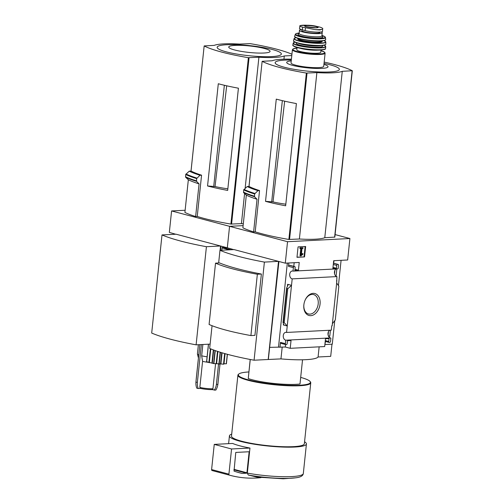 <?xml version="1.0" encoding="UTF-8"?>
<svg xmlns="http://www.w3.org/2000/svg" width="504" height="504" viewBox="0 0 504 504"><rect width="100%" height="100%" fill="white"/><g stroke="black" fill="none" stroke-linecap="round" stroke-linejoin="round"><path stroke-width="0.76" d="M328.469 331.632L328.104 335.072M334.914 270.302L334.555 273.741M341.095 260.322L338.436 285.592M334.751 320.683L332.281 344.163L325.162 344.528M331.985 344.182L330.706 356.353L318.081 356.996A40.811 6.382 -174 0 1 280.955 358.892L268.191 359.497L278.504 261.368L264.392 262.093L254.079 360.215A101.317 15.845 -174 0 1 209.664 348.434L212.052 325.71M335.091 234.593L349.908 238.524L287.538 241.706L285.283 263.17L299.237 262.458L298.425 270.226L294.859 270.409L295.161 267.542A1.039 0.724 104.9 0 0 294.683 266.578A1.039 0.724 104.9 0 0 294.525 266.559L294.229 266.578A1.039 0.724 104.9 0 0 293.378 267.637L293.013 271.114L337.743 268.834L338.184 268.544L338.524 265.331A1.039 0.724 104.9 0 0 338.045 264.367A1.039 0.724 104.9 0 0 337.888 264.348L337.592 264.361A1.039 0.724 104.9 0 0 336.741 265.425L336.439 268.286L332.879 268.468L333.692 260.7L347.653 259.988L349.908 238.524M293.013 271.114A3.956 2.766 -92.9 0 0 292.257 271.007A3.956 2.766 -92.9 0 0 289.693 274.768A3.956 2.766 -92.9 0 0 292.194 278.876L286.568 332.445L331.298 330.164L331.752 325.804L332.168 325.779L336.666 283.015L336.924 276.595A3.956 2.766 87.1 0 1 334.442 273.023A3.956 2.766 87.1 0 1 336.25 268.909M330.46 338.083L330.863 338.19L330.479 337.919A3.956 2.766 87.1 0 1 327.997 334.354A3.956 2.766 87.1 0 1 329.805 330.24M330.397 330.208L329.761 336.244L328.35 335.866M329.761 336.244L328.551 336.3M336.477 280.841L336.88 280.948M336.842 268.878L336.067 276.23M320.053 304.095A11.353 7.913 -75.1 0 1 310.842 315.655A11.353 7.913 -75.1 0 1 303.836 305.09A11.353 7.913 -75.1 0 1 305.191 299.974A11.353 7.913 -75.1 0 1 314.924 293.548A11.353 7.913 -75.1 0 1 320.053 304.095M292.194 278.876L336.924 276.595M333.705 263.214L333.969 260.688M287.538 241.706L229.566 226.321L227.31 247.792L233.636 249.612M175.663 234.228L169.331 232.407L171.587 210.943L229.566 226.321L243.111 225.634L229.566 226.321L227.31 247.792L220.96 246.103L220.525 250.28M296.976 257.305L304.548 256.92L305.644 246.494L298.072 246.878L296.976 257.305M286.568 332.445A3.956 2.766 -92.9 0 0 285.812 332.338A3.956 2.766 -92.9 0 0 283.242 336.092A3.956 2.766 -92.9 0 0 285.749 340.2L330.479 337.919M285.749 340.2L285.384 343.684A1.039 0.724 104.9 0 0 285.863 344.648A1.039 0.724 104.9 0 0 286.02 344.667L286.316 344.654A1.039 0.724 104.9 0 0 287.167 343.589L287.469 340.729L291.035 340.546L290.216 348.314L324.671 346.557L325.483 338.789L329.049 338.606L328.747 341.473A1.039 0.724 104.9 0 0 329.225 342.436A1.039 0.724 104.9 0 0 329.383 342.455L329.679 342.443A1.039 0.724 104.9 0 0 330.529 341.378L330.863 338.19M324.834 345.001L325.483 341.447M302.539 359.787L299.993 383.991A31.216 4.883 6 0 1 248.252 378.567L250.192 359.478M256.643 477.049L248.252 475.007L247.325 473.105L249.965 448.043A38.707 6.054 -174 0 1 232.659 443.451L214.25 444.389L211.604 469.564A1.039 0.724 104.9 0 0 212.077 470.528A166.49 116.071 104.9 0 0 213.167 470.824L230.473 475.417A166.49 116.071 104.9 0 0 260.914 477.641M285.283 263.17L278.933 261.488L268.336 359.535M264.392 262.093A101.317 15.845 -174 0 1 219.977 250.305L234.083 249.587L278.504 261.368M269.911 347.344L285.314 347.017L290.216 348.314M285.384 343.684L280.482 342.38A1.039 0.724 104.9 0 0 280.955 343.35A1.039 0.724 104.9 0 0 281.119 343.369M280.482 342.38L279.966 347.288M285.314 347.017L285.566 344.572M283.349 324.967L287.242 326L284.199 322.604L283.002 322.478L283.859 324.796L283.349 324.967L283.481 323.732M291.52 285.321L287.627 284.288L288.049 284.924L286.606 288.149L287.759 288.786L291.52 285.321M288.83 262.987L288.477 266.332A1.039 0.724 104.9 0 1 289.327 265.274L289.624 265.262A1.039 0.724 104.9 0 1 289.781 265.274A1.039 0.724 104.9 0 1 289.926 265.343M293.794 266.339L294.172 262.716M336.666 283.015L338.839 286.178L335.286 320.002L332.388 323.7M219.977 250.305L218.648 262.987M261.374 274.031A101.317 15.845 -174 0 1 219.555 262.937L215.529 263.145L209.084 324.475A90.115 14.093 -174 0 0 250.904 335.57L254.929 335.362L261.374 274.031L257.355 274.239L250.904 335.57M296.396 103.578L285.648 205.796L296.383 103.578A80.955 12.663 -174 0 1 276.274 99.13L265.526 201.348L273.023 201.921L284.609 101.588M271.675 201.991L282.328 100.642M259.541 190.562L257.941 190.644L254.614 193.983L254.52 196.718L257.04 199.25L253.607 231.922L255.207 231.84L259.541 190.562A80.955 12.663 6 0 1 249.026 186.461L262.137 61.305L272.179 60.757A36.836 5.758 -174 0 1 291.413 59.195M253.607 231.922A83.141 13.003 6 0 1 242.884 227.814L246.317 195.143L243.602 192.616L243.684 189.882L247.218 186.537L249.026 186.461M247.218 186.537A83.141 13.003 6 0 0 257.941 190.644M334.782 237.113L324.778 237.705A36.836 5.758 -174 0 1 299.395 239.003L288.874 239.457A80.955 12.663 -174 0 1 255.207 231.84M319.152 346.84L318.081 356.996M282.19 347.174L280.955 358.892M268.191 359.497L254.079 360.215M246.317 195.143A83.141 13.003 6 0 0 257.04 199.25M324.173 62.08A80.955 12.663 -174 0 1 352.271 70.73L342.266 71.322A36.836 5.758 -174 0 1 316.884 72.614L306.363 73.067A80.955 12.663 -174 0 1 262.181 61.349M324.778 237.705L342.266 71.322M299.395 239.003L316.884 72.614M285.648 205.796A80.955 12.663 -174 0 1 265.526 201.348M324.028 63.435A32.275 5.046 -174 0 1 329.591 71.971A32.275 5.046 -174 0 1 281.56 66.452A32.275 5.046 -174 0 1 291.325 60.001M323.933 64.329A20.784 3.251 -174 0 1 321.779 68.405A20.784 3.251 -174 0 1 293.473 65.583A20.784 3.251 -174 0 1 291.23 60.89M273.023 201.921A32.741 5.122 6 0 0 285.806 204.202M231.701 434.139A38.707 6.054 6 0 0 229.427 435.872A38.707 6.054 6 0 0 267.296 445.939A38.707 6.054 6 0 0 306.426 443.967A38.707 6.054 6 0 0 304.561 441.8M248.882 371.952A36.212 5.664 6 0 0 238.909 373.962L238.455 374.315A36.628 5.727 6 0 0 237.901 375.171L231.5 436.092A36.628 5.727 6 0 0 267.328 445.618A36.628 5.727 6 0 0 304.353 443.747L310.76 382.826A36.628 5.727 6 0 0 310.395 381.875L310.029 381.434A36.212 5.664 6 0 0 300.686 377.401M237.901 375.171A36.628 5.727 6 0 0 273.729 384.697A36.628 5.727 6 0 0 310.76 382.826M238.909 373.962A36.212 5.664 6 0 0 273.779 384.224A36.212 5.664 6 0 0 310.029 381.434M248.252 378.567L250.255 359.491M257.355 274.239A90.115 14.093 -174 0 1 215.529 263.145M296.995 257.147L304.548 256.92M304.044 256.788L305.122 246.519M301.09 255.837L302.98 254.092L302.891 253.575L301.373 254.659L302.016 248.567L302.923 248.522L302.998 247.748L300.478 247.874L300.397 248.655L301.304 248.604L300.541 255.862L301.09 255.837M300.781 248.629L300.031 255.73L300.541 255.862M302.998 247.748L299.974 247.741L299.893 248.516L300.397 248.655M299.974 247.741L300.478 247.874M302.891 253.575L301.625 253.915L302.135 254.048M278.523 346.903L287.337 263.063M298.425 270.226L294.972 269.312M336.439 268.286L332.993 267.372M284.199 322.604L287.759 288.786M305.128 300.126A10.03 6.993 -75.1 0 1 313.406 294.519A10.03 6.993 -75.1 0 1 318.194 303.899A10.03 6.993 -75.1 0 1 308.265 313.904A10.03 6.993 -75.1 0 1 303.855 304.933M249.965 448.043L231.556 448.982L214.25 444.389M231.556 448.982L228.911 474.151A1.039 0.724 104.9 0 0 229.377 475.121A166.49 116.071 104.9 0 0 230.473 475.417M242.103 473.432L246.588 473.206L246.928 472.784L249.14 451.748L235.771 452.428L234.026 471.101A161.916 112.883 104.9 0 0 239.677 472.834A161.916 112.883 104.9 0 0 242.103 473.432L237.277 472.154M319.996 27.153L314.509 25.899A6.924 1.084 6 0 0 309.311 25.301A6.924 1.084 6 0 0 308.448 25.263A6.924 1.084 6 0 0 305.707 26.586A6.924 1.084 6 0 0 316.172 27.821A6.924 1.084 6 0 0 314.509 25.899L306.218 25.2A11.97 1.871 6 0 0 300.031 25.654L299.477 28.426A10.2 1.594 6 0 0 302.343 29.862L305.153 30.605A10.2 1.594 6 0 0 316.166 32.111A10.2 1.594 6 0 0 322.573 31.305L322.535 29.194C323.322 28.64 322.478 27.966 319.996 27.153M306.218 25.2L300.031 25.654C299.256 26.088 300.126 26.586 302.627 27.147L314.849 29.585L319.725 29.969L322.535 29.194A11.97 1.871 6 0 1 314.849 29.585M319.914 32.086L319.876 32.445A9.072 1.417 -174 0 1 310.703 32.911A9.072 1.417 -174 0 1 301.827 30.549L301.915 29.742M301.272 29.547A11.447 1.789 6 0 0 299.471 30.303A11.447 1.789 6 0 0 306.331 32.691A11.447 1.789 6 0 0 318.786 33.604A11.447 1.789 6 0 0 322.239 32.697A11.447 1.789 6 0 0 321.407 31.903M296.969 48.107L293.063 48.888L292.408 49.713L291.022 62.868A16.443 2.57 6 0 0 300.882 66.295A16.443 2.57 6 0 0 318.767 67.612A16.443 2.57 6 0 0 323.726 66.308L325.111 53.153L324.645 52.208L320.979 50.633M297.032 47.527L296.799 49.764A12.071 1.89 6 0 0 304.038 52.277A12.071 1.89 6 0 0 317.167 53.241A12.071 1.89 6 0 0 320.809 52.284L321.042 50.053M198.374 344.723L197.417 353.858A12.487 1.953 6 0 0 197.423 353.972A12.487 1.953 6 0 0 198.778 354.923M202.866 344.49L201.676 355.811A12.487 1.953 6 0 0 207.075 356.794M201.676 355.811L202.577 361.349L199.836 387.419A10.408 1.625 6 0 0 212.934 388.792L215.58 363.642M202.577 361.349A10.408 1.625 6 0 0 209.135 362.408M176.11 234.209L220.532 245.99L206.419 246.708L196.106 344.837A101.317 15.845 -174 0 1 151.691 333.056L162.004 234.927L176.11 234.209M220.078 250.299L220.532 245.99M171.587 210.943L185.138 210.256M210.118 344.119L196.106 344.837M238.423 88.2L227.676 190.417L238.411 88.2A80.955 12.663 -174 0 1 218.295 83.752L207.553 185.97L215.051 186.543L226.636 86.209M213.702 186.612L224.356 85.264M201.569 175.184L199.968 175.266L196.642 178.599L196.547 181.339L199.067 183.872L195.634 216.544A83.141 13.003 -174 0 1 184.905 212.43L188.338 179.764L185.629 177.238L185.711 174.504L189.246 171.158L191.035 171.064A80.955 12.663 6 0 0 201.569 175.184L197.234 216.462L195.634 216.544M191.035 171.064L204.164 45.927L214.206 45.379A36.836 5.758 -174 0 1 239.589 44.081L250.116 43.627A80.955 12.663 -174 0 1 291.936 54.23M189.246 171.158A83.141 13.003 6 0 0 199.968 175.266M243.312 223.726A36.836 5.758 -174 0 1 241.422 223.618L230.901 224.072A80.955 12.663 -174 0 1 197.234 216.462M188.338 179.764A83.141 13.003 6 0 0 199.067 183.872M291.791 55.56L284.294 55.944A36.836 5.758 -174 0 1 258.911 57.235L248.384 57.689A80.955 12.663 -174 0 1 204.208 45.971M283.954 59.176L284.294 55.944M241.422 223.618L244.585 193.536M245.133 188.338L258.911 57.235M227.676 190.417A80.955 12.663 -174 0 1 207.553 185.97M271.618 56.593A32.275 5.046 -174 0 1 218.119 48.712A32.275 5.046 -174 0 1 258.01 46.677A32.275 5.046 -174 0 1 271.618 56.593M263.806 53.027A20.784 3.251 -174 0 1 229.358 47.949A20.784 3.251 -174 0 1 255.043 46.639A20.784 3.251 -174 0 1 263.806 53.027M215.051 186.543A32.741 5.122 6 0 0 227.833 188.824M206.419 246.708A101.317 15.845 -174 0 1 162.004 234.927M201.348 344.566L197.366 382.46A12.487 8.707 104.9 0 0 198.204 388.521L200.479 388.401A9.368 1.462 6 0 0 212.102 389.624L215.794 390.134A12.487 8.738 -92.9 0 0 217.879 384.382L220.015 364.02M198.204 388.521L196.762 388.137A12.487 8.707 104.9 0 1 195.924 382.076L197.366 382.46M212.102 389.624L212.934 388.792M199.836 387.419L200.479 388.401M199.861 344.648L195.924 382.076M214.307 390.209A12.487 8.738 -92.9 0 0 216.392 384.457L217.879 384.382M216.392 384.457L218.534 364.071M198.431 357.928L196.201 379.103A12.487 8.738 -92.9 0 0 196.176 379.701M227.38 354.306L226.409 363.775L223.996 363.762L225.055 353.663M223.744 364.209L224.86 353.613L223.744 364.209L220.884 363.945L222.056 352.8M208.436 344.207L206.571 361.696L213.602 363.573L220.884 363.945M206.571 361.696L206.659 360.877M221.716 250.217L222.302 247.439L227.518 247.842M248.252 475.007A37.214 5.821 6 0 0 295.438 477.836L283.279 478.8L256.643 477.055M247.325 473.105A38.707 6.054 6 0 0 303.32 473.521C303.011 475.902 300.384 477.338 295.438 477.836M243.942 189.372A87.041 13.614 6 0 0 254.86 193.467M243.684 189.882A87.305 13.652 6 0 0 254.614 193.983M243.451 192.125A87.305 13.652 6 0 0 254.381 196.22M243.602 192.616A87.041 13.614 6 0 0 254.52 196.718M334.631 237.201L352.12 70.818M289.542 239.501L307.031 73.118M288.874 239.457L306.363 73.067M287.4 286.417L287.627 284.288M293.378 267.637L288.477 266.332M294.229 266.578L289.327 265.274M294.525 266.559L289.624 265.262M328.747 341.473L325.3 340.559M336.741 265.425L333.295 264.506M337.592 264.361L333.421 263.258M337.888 264.348L333.434 263.164L338.045 264.367M283.317 322.371L286.87 288.553M228.911 474.151L211.604 469.564M229.377 475.121L212.077 470.528M246.928 472.784L233.995 469.35M246.588 473.206L233.944 469.854M302.627 27.147L302.343 29.862M305.443 27.896L305.153 30.605M292.408 49.713A16.443 2.57 6 0 0 302.268 53.14A16.443 2.57 6 0 0 320.153 54.451A16.443 2.57 6 0 0 325.111 53.153M296.969 48.119A16.027 2.507 6 0 0 297.738 51.704A16.027 2.507 6 0 0 319.908 53.966A16.027 2.507 6 0 0 320.979 50.646M300.05 48.271A12.071 1.89 6 0 0 317.488 50.173A12.071 1.89 6 0 0 317.936 50.148M293.303 45.656A16.021 2.507 6 0 0 303.446 48.894A16.021 2.507 6 0 0 320.311 50.085M320.645 49.751A16.437 2.57 6 0 0 325.603 48.441C324.633 49.014 327.594 49.203 320.38 50.091C312.827 50.274 305.323 49.499 297.87 47.754C289.945 44.944 293.908 45.36 292.906 45.007A16.437 2.57 6 0 0 302.753 48.434A16.437 2.57 6 0 0 320.645 49.751M292.906 45.007L293.152 43.149A16.393 2.564 6 0 0 302.923 46.576A16.393 2.564 6 0 0 320.802 47.893A16.393 2.564 6 0 0 325.748 46.576L324.236 45.171M294.941 42.103A16.185 2.533 6 0 0 300.082 45.788A16.185 2.533 6 0 0 320.683 47.66A16.185 2.533 6 0 0 324.211 45.177M296.755 42.796A13.318 2.085 6 0 0 302.627 45.776A13.318 2.085 6 0 0 318.698 47.137A13.318 2.085 6 0 0 322.295 45.48M298.261 43.231A12.279 1.921 6 0 0 318.081 45.921A12.279 1.921 6 0 0 320.733 45.593M293.813 41.227A16.015 2.501 6 0 0 304.101 44.428A16.015 2.501 6 0 0 320.777 45.587A16.015 2.501 6 0 0 325.502 44.554M320.947 45.398A16.216 2.539 6 0 0 325.836 44.075C325.571 45.007 323.896 45.511 320.809 45.587C311.138 46.192 292.081 42.979 293.58 40.685A16.216 2.539 6 0 0 303.194 44.081A16.216 2.539 6 0 0 320.947 45.398M293.58 40.685L294.034 38.644A15.983 2.501 6 0 0 303.458 41.996A15.983 2.501 6 0 0 320.998 43.306A15.983 2.501 6 0 0 325.817 41.983L324.135 40.572M295.993 37.624A15.775 2.47 6 0 0 300.598 41.221A15.775 2.47 6 0 0 320.872 43.086A15.775 2.47 6 0 0 324.116 40.578M298.192 38.455A12.279 1.921 6 0 0 303.673 41.202A12.279 1.921 6 0 0 318.446 42.443A12.279 1.921 6 0 0 321.791 40.937M298.185 38.562L298.185 38.537A11.863 1.852 6 0 0 305.298 41.013A11.863 1.852 6 0 0 318.2 41.958A11.863 1.852 6 0 0 321.779 41.019L321.779 41.045M294.89 36.735A15.378 2.407 6 0 0 304.668 39.835A15.378 2.407 6 0 0 320.815 40.969A15.378 2.407 6 0 0 325.376 39.942M320.979 40.767A15.586 2.438 6 0 0 325.679 39.457C325.868 40.232 324.255 40.736 320.846 40.975C311.434 41.555 292.969 38.411 294.695 36.206A15.586 2.438 6 0 0 303.817 39.482A15.586 2.438 6 0 0 320.979 40.767M294.695 36.206L295.287 34.341A15.196 2.375 6 0 0 304.139 37.548A15.196 2.375 6 0 0 320.909 38.802A15.196 2.375 6 0 0 325.489 37.517L325.023 36.773L321.949 35.419M299.181 33.037A14.786 2.312 6 0 0 300.378 36.364A14.786 2.312 6 0 0 320.657 38.411A14.786 2.312 6 0 0 321.949 35.431M299.2 33.699A12.487 1.953 6 0 0 303.175 36.546A12.487 1.953 6 0 0 319.063 37.989A12.487 1.953 6 0 0 321.798 36.074M299.25 33.768L298.929 33.894L299.137 33.472A11.447 1.789 6 0 0 306.004 35.86A11.447 1.789 6 0 0 318.452 36.773A11.447 1.789 6 0 0 321.905 35.866L322.018 36.319L321.735 36.13M317.867 27.487A6.558 1.027 6 0 0 311.453 25.799A6.558 1.027 6 0 0 304.826 26.12L304.819 26.151M185.97 173.987A87.041 13.614 6 0 0 196.888 178.088M185.711 174.504A87.305 13.652 6 0 0 196.642 178.599M185.478 176.746A87.305 13.652 6 0 0 196.409 180.841M185.629 177.238A87.041 13.614 6 0 0 196.547 181.339M231.569 224.123L249.058 57.74M230.901 224.072L248.384 57.689M226.302 363.794L227.304 354.287M223.53 364.222L224.652 353.556M220.525 363.938L221.703 352.693M219.164 364.159L220.412 352.302M218.881 364.14L220.135 352.214M216.613 363.693L217.892 351.496M216.197 363.649L217.489 351.364M213.885 363.617L215.252 350.601M213.602 363.573L214.975 350.501M212.316 363.075L213.683 350.034M211.957 363.006L213.337 349.902M209.311 362.729L210.767 348.894M209.11 362.678L210.565 348.812M209.147 362.263L210.559 348.812M208.946 362.181L210.357 348.724M206.672 361.733L208.511 344.201M222.302 247.439L230.989 249.745M221.962 247.861L229.364 249.827M334.82 237.151L352.309 70.768M248.982 186.448L262.137 61.305M303.32 473.521L306.426 443.967M228.608 443.659L229.427 435.872M285.863 344.648L280.955 343.35M294.683 266.578L289.781 265.274M329.225 342.436L325.212 341.378M283.002 322.478L286.606 288.149M325.603 48.441L325.748 46.576M294.922 42.09L293.152 43.149M325.836 44.075L325.817 41.983M295.974 37.611L294.034 38.644M325.679 39.457L325.489 37.517M299.181 33.025L295.892 33.711L295.287 34.341M321.905 35.866L322.239 32.697M299.137 33.472L299.471 30.303M317.867 27.518L316.084 27.802L306.161 26.699L304.813 26.101M198.45 358.023L197.423 353.972M191.01 171.07L204.164 45.927M226.409 363.775L227.405 354.312"/></g></svg>

